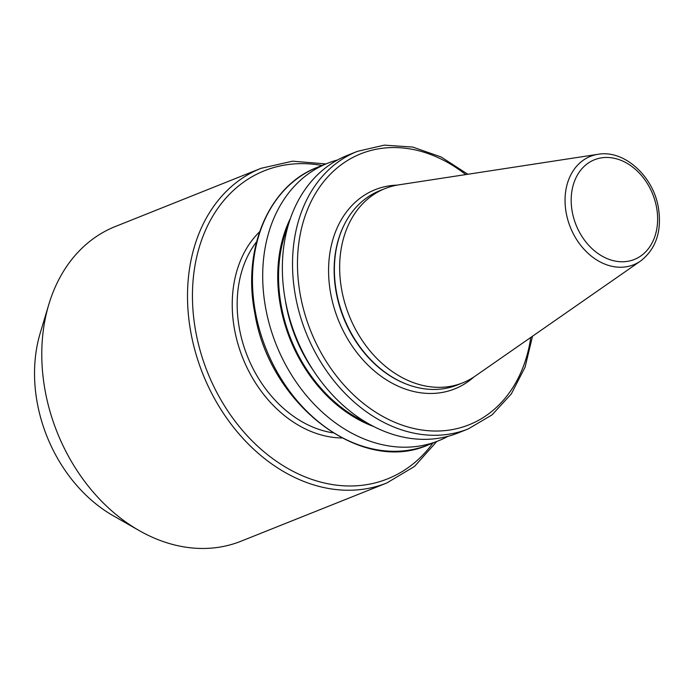 <?xml version="1.0" encoding="UTF-8"?>
<svg xmlns="http://www.w3.org/2000/svg" width="693" height="693" viewBox="0 0 693 693"><rect width="100%" height="100%" fill="white"/><g stroke="black" fill="none" stroke-linecap="round" stroke-linejoin="round"><path stroke-width="1.04" d="M261.062 168.304L115.324 226.524A169.43 130.362 68.2 0 0 48.822 304.426L40.22 333.099A136.824 105.275 68.2 0 0 37.361 403.473A136.824 105.275 68.2 0 0 113.167 515.713L139.163 530.561A169.43 130.362 68.2 0 0 241.034 541.207L386.772 482.995A169.43 130.362 -111.8 0 1 191.025 333.359A169.43 130.362 -111.8 0 1 261.062 168.304L292.593 161.183L325.935 163.929M48.822 304.426A169.43 130.362 68.2 0 0 45.296 391.571A169.43 130.362 68.2 0 0 139.163 530.561M337.638 159.944A149.428 114.969 68.2 0 0 327.564 163.279A149.428 114.969 68.2 0 0 265.8 308.844A149.428 114.969 68.2 0 0 438.435 440.817A149.428 114.969 68.2 0 0 448.033 436.295M290.514 218.191A136.33 104.894 68.2 0 0 280.561 306.462A136.33 104.894 68.2 0 0 373.744 426.541M468.269 428.898A149.428 114.969 68.2 0 1 295.634 296.933A149.428 114.969 68.2 0 1 357.406 151.36L347.236 155.423A149.428 114.969 68.2 0 0 285.464 300.996A149.428 114.969 68.2 0 0 458.099 432.96L468.269 428.898L492.047 414.882L511.33 393.901L525.069 367.177L532.527 336.209M598.033 154.296L398.796 184.849A104.6 80.483 68.2 0 0 385.057 188.583L379.79 190.688A104.6 80.483 68.2 0 0 344.516 224.229A104.6 80.483 68.2 0 0 336.555 292.585A104.6 80.483 68.2 0 0 408.723 384.97A104.6 80.483 68.2 0 0 457.397 384.97L462.664 382.865A104.6 80.483 68.2 0 0 475.19 376.108L640.653 260.975C656.158 248.796 662.058 230.942 658.35 207.415C653.152 175.961 624.021 149.549 598.033 154.296A58.342 44.889 68.2 0 0 566.259 213.219A58.342 44.889 68.2 0 0 640.653 260.975M385.057 188.583A104.6 80.483 68.2 0 0 341.822 290.48A104.6 80.483 68.2 0 0 462.664 382.865M344.36 224.532A104.063 80.067 68.2 0 0 344.213 224.835A104.063 80.067 68.2 0 0 336.296 292.836A104.063 80.067 68.2 0 0 408.082 384.736A104.063 80.067 68.2 0 0 408.402 384.849M322.072 165.471A165.904 127.651 68.2 0 0 195.894 332.363A165.904 127.651 68.2 0 0 298.492 474.003A165.904 127.651 68.2 0 0 432.934 443.009M341.909 437.976A116.485 89.622 -111.8 0 1 234.65 330.111A116.485 89.622 -111.8 0 1 259.572 231.843M256.583 241.796A112.959 86.911 68.2 0 0 239.509 329.114A112.959 86.911 68.2 0 0 332.891 432.822M428.205 444.906C361.252 475.034 269.256 404.409 254.868 313.418C241.952 249.203 268.763 185.629 317.342 167.359A149.428 114.969 68.2 0 0 255.57 312.933A149.428 114.969 68.2 0 0 428.205 444.906L438.435 440.817M288.115 225.719A135.308 104.106 68.2 0 0 281.358 306.41A135.308 104.106 68.2 0 0 366.814 422.739M285.412 300.71A131.783 101.395 68.2 0 0 286.226 305.414A131.783 101.395 68.2 0 0 313.193 370.253M465.731 174.584A145.902 112.257 68.2 0 0 341.476 164.553A145.902 112.257 68.2 0 0 300.502 295.928A145.902 112.257 68.2 0 0 418.555 429.452A145.902 112.257 68.2 0 0 530.777 337.43M397.167 185.126A107.259 82.528 68.2 0 0 330.804 294.17A107.259 82.528 68.2 0 0 473.821 377.035M656.514 207.164A53.69 41.303 68.2 0 0 604.66 157.51A53.69 41.303 68.2 0 0 572.297 212.049A53.69 41.303 68.2 0 0 624.159 261.711A53.69 41.303 68.2 0 0 656.514 207.164M317.342 167.359L327.564 163.279M357.406 151.36L384.294 145.14L412.725 147.063L441.094 156.964L467.836 174.264M344.213 224.835L344.516 224.229M408.082 384.736L408.723 384.97M386.772 482.995L414.527 466.432L436.807 441.467"/></g></svg>
